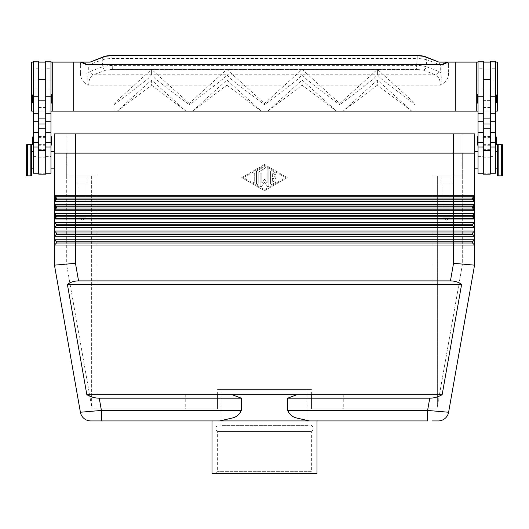 <?xml version="1.0" encoding="UTF-8"?>
<svg xmlns="http://www.w3.org/2000/svg" width="529" height="529" viewBox="0 0 529 529"><rect width="100%" height="100%" fill="white"/><g stroke="black" fill="none" stroke-linecap="round" stroke-linejoin="round"><path stroke-width="0.4" stroke-dasharray="2.65 1.98" d="M54.659 201.053A0.701 0.701 0 0 0 54.507 201.284A0.701 0.701 0 0 1 54.659 201.053A0.701 0.701 0 0 0 54.507 201.284A0.701 0.701 0 0 1 54.659 201.053L56.464 199.254L54.659 201.053A0.701 0.701 0 0 0 54.454 201.549A0.701 0.701 0 0 1 54.659 201.053L56.464 199.254L55.968 198.759L54.659 201.053L474.341 201.053A0.701 0.701 0 0 1 474.493 201.284A0.701 0.701 0 0 0 474.341 201.053A0.701 0.701 0 0 1 474.493 201.284A0.701 0.701 0 0 0 474.341 201.053L472.536 199.254A0.873 0.873 0 0 1 472.536 198.018L474.341 196.213A0.701 0.701 0 0 0 474.493 195.988A0.701 0.701 0 0 1 474.341 196.213L472.536 198.018L474.341 196.213A0.701 0.701 0 0 0 474.493 195.988A0.701 0.701 0 0 1 474.341 196.213L54.659 196.213A0.701 0.701 0 0 1 54.454 195.717A0.701 0.701 0 0 0 54.659 196.213L55.155 199.572L54.454 199.572L54.454 195.717A0.701 0.701 0 0 0 54.659 196.213L56.464 198.018A0.873 0.873 0 0 1 56.464 199.254A0.873 0.873 0 0 0 56.464 198.018L54.659 196.213A0.701 0.701 0 0 1 54.507 195.988A0.701 0.701 0 0 0 54.659 196.213A0.701 0.701 0 0 1 54.454 195.717L453.538 195.717L453.538 198.018L56.464 198.018L55.968 198.514L55.155 197.701L54.454 197.701M474.546 208.32L473.845 208.32L474.341 209.808A0.701 0.701 0 0 1 474.546 210.304A0.701 0.701 0 0 0 474.493 210.033A0.701 0.701 0 0 1 474.546 210.304L75.462 210.304L75.462 209.808L474.341 209.808A0.701 0.701 0 0 1 474.493 210.033A0.701 0.701 0 0 0 474.341 209.808A0.701 0.701 0 0 1 474.493 210.033A0.701 0.701 0 0 0 474.341 209.808L472.536 208.003A0.873 0.873 0 0 1 472.536 206.766L474.341 204.968A0.701 0.701 0 0 0 474.493 204.736A0.701 0.701 0 0 1 474.341 204.968A0.701 0.701 0 0 0 474.546 204.472L474.546 222.266L54.454 222.266L54.454 265.148L75.462 263.31L78.563 280.899C74.291 280.932 70.569 282.102 67.388 284.404L86.835 394.674C90.823 396.975 94.956 398.145 99.24 398.178L241.277 398.178L241.277 410.431C239.782 414.161 237.025 416.634 232.991 417.857L219.667 420.932L101.403 420.932L101.403 410.431L241.277 410.431M54.507 210.033A0.701 0.701 0 0 1 54.659 209.808A0.701 0.701 0 0 0 54.507 210.033A0.701 0.701 0 0 1 54.659 209.808A0.701 0.701 0 0 0 54.507 210.033A0.701 0.701 0 0 1 54.659 209.808A0.701 0.701 0 0 0 54.454 210.304L54.454 213.22L75.462 213.22L75.462 210.304L54.454 210.304A0.701 0.701 0 0 1 54.507 210.033A0.701 0.701 0 0 0 54.454 210.304L54.454 208.32L55.968 207.513L56.464 208.003A0.873 0.873 0 0 0 56.464 206.766A0.873 0.873 0 0 1 56.464 208.003L54.659 209.808L56.464 208.003A0.873 0.873 0 0 0 56.464 206.766L54.659 204.968A0.701 0.701 0 0 1 54.454 204.472A0.701 0.701 0 0 0 54.659 204.968L55.155 206.449L54.659 209.808L56.464 208.003L75.462 208.003L75.462 204.472L474.546 204.472A0.701 0.701 0 0 1 474.493 204.736A0.701 0.701 0 0 0 474.546 204.472L474.546 201.549A0.701 0.701 0 0 0 474.493 201.284A0.701 0.701 0 0 1 474.546 201.549L54.454 201.549L54.454 199.572M54.659 218.556A0.701 0.701 0 0 0 54.507 218.788A0.701 0.701 0 0 1 54.659 218.556A0.701 0.701 0 0 0 54.454 219.052A0.701 0.701 0 0 1 54.659 218.556L474.341 218.556A0.701 0.701 0 0 1 474.493 218.788A0.701 0.701 0 0 0 474.341 218.556A0.701 0.701 0 0 1 474.493 218.788A0.701 0.701 0 0 0 474.341 218.556L472.536 216.758A0.873 0.873 0 0 1 472.536 215.521L474.341 213.716A0.701 0.701 0 0 0 474.493 213.491A0.701 0.701 0 0 1 474.341 213.716L472.536 215.521L474.341 213.716A0.701 0.701 0 0 0 474.493 213.491A0.701 0.701 0 0 1 474.341 213.716L54.659 213.716A0.701 0.701 0 0 1 54.454 213.22A0.701 0.701 0 0 0 54.659 213.716L55.155 215.204L54.659 218.556L56.464 216.758A0.873 0.873 0 0 0 56.464 215.521A0.873 0.873 0 0 1 56.464 216.758L54.659 218.556A0.701 0.701 0 0 0 54.507 218.788A0.701 0.701 0 0 1 54.659 218.556L56.464 216.758A0.873 0.873 0 0 0 56.464 215.521L54.659 213.716L56.464 215.521L55.968 216.017L55.155 215.204L54.454 215.204L54.454 213.22A0.701 0.701 0 0 0 54.659 213.716A0.701 0.701 0 0 1 54.507 213.491A0.701 0.701 0 0 0 54.659 213.716A0.701 0.701 0 0 1 54.454 213.22M75.462 263.31L75.462 243.016L56.464 243.016L54.454 245.02L56.464 243.016L54.454 245.02L474.546 245.02L474.546 239.769L75.462 239.769L75.462 236.265L474.546 236.265L472.536 234.261L56.464 234.261L54.454 236.265L56.464 234.261L54.454 236.265L75.462 236.265L75.462 225.506L56.464 225.506L54.454 227.516L56.464 225.506L54.454 227.516L474.546 227.516L472.536 225.506A0.873 0.873 0 0 1 472.536 224.27L474.546 222.266L474.546 231.014L54.454 231.014L56.464 233.024L54.454 231.014M56.464 225.506A0.873 0.873 0 0 0 56.464 224.27A0.873 0.873 0 0 1 56.464 225.506A0.873 0.873 0 0 0 56.464 224.27L54.454 222.266L54.454 215.204M472.536 234.261A0.873 0.873 0 0 1 472.536 233.024A0.873 0.873 0 0 0 472.536 234.261L474.546 236.265L472.536 234.261A0.873 0.873 0 0 1 472.536 233.024L474.546 231.014L474.546 239.769L472.536 241.773L474.546 239.769M56.464 234.261A0.873 0.873 0 0 0 56.464 233.024A0.873 0.873 0 0 1 56.464 234.261A0.873 0.873 0 0 0 56.464 233.024L453.538 233.024L453.538 224.27L56.464 224.27L54.454 222.266M219.667 420.932L317.01 420.932L264.5 420.932L309.333 420.932L296.009 417.857C291.975 416.634 289.218 414.161 287.723 410.431L287.723 398.178L429.76 398.178C434.044 398.145 438.177 396.975 442.165 394.674L461.612 284.404C458.431 282.102 454.709 280.932 450.437 280.899L453.538 263.31L474.546 265.148L474.546 245.02L472.536 243.016A0.873 0.873 0 0 1 472.536 241.773L56.464 241.773L54.454 239.769L56.464 241.773A0.873 0.873 0 0 1 56.464 243.016A0.873 0.873 0 0 0 56.464 241.773A0.873 0.873 0 0 1 56.464 243.016M215.872 473.442L217.624 471.689L217.624 431.433A3.498 3.498 0 0 1 219.376 424.899A3.498 3.498 0 0 1 221.129 425.369L307.871 425.369A3.498 3.498 0 0 1 313.128 428.404A3.498 3.498 0 0 1 311.376 431.433L217.624 431.433L311.376 431.433L311.376 471.689L217.624 471.689L311.376 471.689L313.128 473.442L215.872 473.442L313.128 473.442M307.871 389.423L217.624 389.423L311.376 389.423L264.5 389.423L307.871 389.423L307.871 425.369L221.129 425.369L221.129 389.423L264.5 389.423L221.129 389.423M90.737 420.932C85.202 420.529 81.75 417.639 80.395 412.25L101.403 410.431L99.24 398.178M474.546 217.075L473.845 217.075L473.845 215.204L474.546 215.204M472.536 216.758L453.538 216.758L453.538 215.521L472.536 215.521A0.873 0.873 0 0 0 472.536 216.758L473.032 216.262L474.341 218.556L472.536 216.758A0.873 0.873 0 0 1 472.536 215.521L473.032 216.017L474.341 213.716A0.701 0.701 0 0 0 474.546 213.22A0.701 0.701 0 0 1 474.341 213.716M474.493 218.788A0.701 0.701 0 0 0 474.341 218.556A0.701 0.701 0 0 1 474.546 219.052A0.701 0.701 0 0 0 474.493 218.788A0.701 0.701 0 0 1 474.546 219.052L453.538 219.052L453.538 216.758L56.464 216.758L55.968 216.262L55.155 217.075L54.454 217.075M54.454 208.32L54.454 206.449L55.155 206.449L55.968 207.262L56.464 206.766L54.659 204.968A0.701 0.701 0 0 1 54.507 204.736A0.701 0.701 0 0 0 54.659 204.968A0.701 0.701 0 0 1 54.507 204.736A0.701 0.701 0 0 0 54.659 204.968L453.538 204.968L453.538 198.018L472.536 198.018A0.873 0.873 0 0 0 472.536 199.254A0.873 0.873 0 0 1 472.536 198.018L473.845 199.572L473.845 197.701L474.546 197.701L474.546 201.549A0.701 0.701 0 0 0 474.341 201.053L473.845 199.572L474.546 199.572M474.493 210.033A0.701 0.701 0 0 0 474.341 209.808L472.536 208.003L473.032 207.513L473.845 208.32L473.845 206.449L474.546 206.449M472.536 208.003L453.538 208.003L453.538 206.766L472.536 206.766A0.873 0.873 0 0 0 472.536 208.003A0.873 0.873 0 0 1 472.536 206.766L473.032 207.262L474.341 204.968L472.536 206.766L474.341 204.968A0.701 0.701 0 0 0 474.493 204.736A0.701 0.701 0 0 1 474.341 204.968A0.701 0.701 0 0 0 474.546 204.472M473.032 198.514L474.341 196.213A0.701 0.701 0 0 0 474.546 195.717A0.701 0.701 0 0 1 474.341 196.213M287.723 410.431L427.597 410.431L427.597 420.932M264.5 394.674L311.376 394.674L264.5 394.674M287.723 398.178L296.967 394.674L232.033 394.674L241.277 398.178M429.76 398.178L427.597 410.431L448.605 412.25C447.25 417.639 443.798 420.529 438.263 420.932M450.053 182.882L443.018 182.882L450.053 182.882L450.053 217.888L443.018 217.888L443.018 182.882L450.053 182.882L443.018 182.882L443.018 217.888L450.053 217.888L446.536 220.004L443.018 217.888L450.053 217.888L443.018 217.888L446.536 220.004L450.053 217.888L450.053 182.882M441.113 175.879L451.964 175.879L451.964 182.882L441.113 182.882L441.113 175.879L451.964 175.879L451.964 182.882L441.113 182.882L441.113 175.879L451.964 175.879L441.113 175.879M85.982 182.882L78.947 182.882L85.982 182.882L85.982 217.888L78.947 217.888L78.947 182.882L85.982 182.882L78.947 182.882L78.947 217.888L85.982 217.888L82.464 220.004L78.947 217.888L85.982 217.888L78.947 217.888L82.464 220.004L85.982 217.888L85.982 182.882M77.036 175.879L87.887 175.879L87.887 182.882L77.036 182.882L77.036 175.879L87.887 175.879L87.887 182.882L77.036 182.882L77.036 175.879L87.887 175.879L77.036 175.879M461.943 160.327L461.943 159.923L462.293 160.128L461.943 160.327L461.943 159.923M462.293 165.551L461.943 165.551L461.943 154.699L462.293 154.699L462.293 165.551L462.293 154.699M497.3 168.877L497.3 151.373L497.3 168.877M495.547 151.373L495.547 168.877L495.547 151.373M490.297 61.232L490.297 118.119L490.297 100.616L483.294 100.616L483.294 118.119L483.294 68.241L483.294 100.616L490.297 100.616L490.297 68.241L495.547 68.234L495.547 113.742L495.547 68.234M490.297 62.105L483.294 62.105L483.294 69.107L490.297 69.107L483.294 69.107L483.294 104.114L490.297 104.114L490.297 62.105L490.297 173.254L490.297 68.234M478.044 168.877L478.044 151.373L478.044 168.877M474.546 153.126L54.282 153.126L54.282 133.87L474.718 133.87L474.718 153.126L474.718 151.373L474.718 153.126L75.462 153.126L474.546 153.126L474.546 197.701M478.044 68.234L478.044 113.742L478.044 68.234L483.294 68.234L483.294 62.105L483.294 162.529L483.294 104.114L490.297 104.114L490.297 174.127M483.294 174.127L483.294 68.234M478.044 98.863L478.044 103.241L478.044 98.863M495.547 98.863L495.547 94.486L495.547 98.863M478.044 140.873L478.044 145.25L478.044 140.873M495.547 140.873L495.547 136.495L495.547 140.873M67.057 159.923L66.707 160.128L67.057 160.327L67.057 159.923L67.057 160.327M66.707 165.551L67.057 165.551L67.057 154.699L66.707 154.699L66.707 165.551L66.707 154.699M67.057 154.699L67.057 165.551M31.7 151.373L31.7 168.877L31.7 151.373M33.453 151.373L33.453 168.877L33.453 151.373M31.7 145.25L31.7 175.006M26.45 145.25L26.45 175.006M38.703 100.979L38.703 173.254L38.703 100.979M33.453 100.979L33.453 68.234L33.453 100.979M33.453 146.996L33.453 156.624L33.453 146.996M50.956 168.877L50.956 151.373L50.956 168.877M50.956 68.234L50.956 113.742L50.956 68.234L45.706 68.234L45.706 118.119L45.706 62.105L45.706 162.529L45.706 69.107L38.703 69.107L38.703 104.114L45.706 104.114L38.703 104.114L38.703 174.127M50.956 146.996L50.956 156.624L50.956 146.996M45.706 174.127L45.706 68.234M51.657 102.54L51.657 95.187M50.956 94.486L50.956 103.241L50.956 94.486M33.453 103.241L33.453 94.486L33.453 103.241M32.752 102.54L32.752 95.187M51.657 144.549L51.657 137.196M50.956 136.495L50.956 145.25L50.956 136.495M33.453 145.25L33.453 136.495L33.453 145.25M32.752 144.549L32.752 137.196M112.36 69.339L105.979 70.112A3.498 3.134 69.3 0 1 103.81 69.015A3.498 3.134 69.3 0 1 102.805 66.661L106.679 65.788L112.36 65.345L416.64 65.345L416.64 69.339L112.36 69.339L111.798 55.558M417.202 55.558L417.202 58.448L111.798 58.448L106.117 58.891L102.236 59.77A3.498 3.134 69.3 0 1 103.076 57.238A3.498 3.134 69.3 0 1 104.167 56.497L104.365 56.424M105.979 70.112L93.587 74.794A3.498 3.134 69.3 0 1 91.424 73.703A3.498 3.134 69.3 0 1 90.413 71.349L102.805 66.661L102.236 59.77L88.317 65.027L88.317 72.969L80.388 72.969L80.388 65.027L88.317 65.027L90.36 62.105L89.328 62.105M424.635 56.424L424.827 56.497A3.498 3.134 -69.3 0 1 425.924 57.238A3.498 3.134 -69.3 0 1 426.764 59.77L422.883 58.891L417.202 58.448L416.64 65.345L422.321 65.788L426.195 66.661A3.498 3.134 -69.3 0 1 425.19 69.015A3.498 3.134 -69.3 0 1 423.021 70.112L416.64 69.339M439.672 62.105L448.242 62.105A13.688 12.253 20.7 0 1 448.612 65.027L440.683 65.027L426.764 59.77L426.195 66.661L438.587 71.349A3.498 3.134 -69.3 0 1 437.576 73.703A3.498 3.134 -69.3 0 1 435.413 74.794L423.021 70.112M448.612 65.027L448.612 72.969L440.683 72.969L440.683 65.027L438.64 62.105M415.034 111.15L415.034 103.499L377.402 69.398L339.763 103.499L302.132 69.398L264.5 103.499L226.868 69.398L189.237 103.499L189.237 104.762L163.263 85.136L154.904 78.385L151.598 74.794L148.299 78.385L139.94 85.136L113.966 104.762L113.966 111.15M189.237 103.499L151.598 69.398L151.598 74.794L93.587 74.794L89.718 78.385L88.191 85.136C83.146 82.696 80.54 78.636 80.388 72.969M264.5 103.499L264.5 104.762L238.526 85.136L230.168 78.385L226.868 74.794L223.569 78.385L215.204 85.136L189.237 104.762M339.763 103.499L339.763 104.762L313.796 85.136L305.431 78.385L302.132 74.794L298.832 78.385L290.474 85.136L264.5 104.762M448.612 72.969C448.46 78.636 445.854 82.696 440.809 85.136L439.282 78.385L435.413 74.794L377.402 74.794L374.096 78.385L365.737 85.136L339.763 104.762M415.034 103.499L415.034 104.762L380.701 78.385L377.402 74.794L377.402 69.398L416.826 69.398M317.01 473.442L211.99 473.442M270.623 183.689L270.623 171.575L270.623 183.689A0.873 0.873 0 0 0 271.939 184.442L275.437 182.426A0.873 0.873 0 0 0 275.761 181.229A0.873 0.873 0 0 0 274.564 180.911L272.375 182.174L272.375 178.504L275.001 178.504A0.873 0.873 0 0 0 275.88 177.632A0.873 0.873 0 0 0 275.001 176.752L272.375 176.752L272.375 173.089L274.564 174.352A0.873 0.873 0 0 0 275.761 174.028A0.873 0.873 0 0 0 275.437 172.838L271.939 170.814A0.873 0.873 0 0 0 270.623 171.575A0.873 0.873 0 0 1 271.939 170.814L275.437 172.838A0.873 0.873 0 0 1 275.761 174.028A0.873 0.873 0 0 1 274.564 174.352L272.375 173.089L272.375 176.752L275.001 176.752A0.873 0.873 0 0 1 275.88 177.632A0.873 0.873 0 0 1 275.001 178.504L272.375 178.504L272.375 182.174L274.564 180.911A0.873 0.873 0 0 1 275.761 181.229A0.873 0.873 0 0 1 275.437 182.426L271.939 184.442A0.873 0.873 0 0 1 270.623 183.689M252.948 181.566A0.873 0.873 0 0 0 253.821 182.439A0.873 0.873 0 0 0 254.7 181.566A0.873 0.873 0 0 1 253.821 182.439A0.873 0.873 0 0 1 252.948 181.566L252.948 173.691L252.948 181.566M254.7 173.691A0.873 0.873 0 0 0 253.821 172.818A0.873 0.873 0 0 0 252.948 173.691A0.873 0.873 0 0 1 253.821 172.818A0.873 0.873 0 0 1 254.7 173.691L254.7 181.566L254.7 173.691M243.499 177.632L264.5 165.511L285.501 177.632L264.5 189.746L243.499 177.632L264.5 165.511L285.501 177.632L264.5 189.746L243.499 177.632M241.746 177.632L264.5 164.506L241.746 177.632L264.5 190.757L287.254 177.632L264.5 164.506L287.254 177.632L264.5 190.757L241.746 177.632M256.446 183.589L256.446 171.674L256.446 183.589A0.873 0.873 0 0 0 257.325 184.462A0.873 0.873 0 0 0 258.198 183.589L258.198 172.176L264.936 168.295A0.873 0.873 0 0 0 265.26 167.098A0.873 0.873 0 0 0 264.064 166.774L256.889 170.913A0.873 0.873 0 0 0 256.446 171.674A0.873 0.873 0 0 1 256.889 170.913L264.064 166.774A0.873 0.873 0 0 1 265.26 167.098A0.873 0.873 0 0 1 264.936 168.295L258.198 172.176L258.198 183.589A0.873 0.873 0 0 1 257.325 184.462A0.873 0.873 0 0 1 256.446 183.589M264.5 179.384L267.125 183.008L264.5 179.384L261.875 183.008L261.875 173.691A0.873 0.873 0 0 0 261.002 172.818A0.873 0.873 0 0 0 260.123 173.691L260.123 185.705A0.873 0.873 0 0 0 261.71 186.221L264.5 182.366L267.29 186.221A0.873 0.873 0 0 0 268.877 185.705L268.877 169.551A0.873 0.873 0 0 0 267.998 168.678A0.873 0.873 0 0 0 267.125 169.551L267.125 183.008L267.125 169.551A0.873 0.873 0 0 1 267.998 168.678A0.873 0.873 0 0 1 268.877 169.551L268.877 185.705A0.873 0.873 0 0 1 267.29 186.221L264.5 182.366L261.71 186.221A0.873 0.873 0 0 1 260.123 185.705L260.123 173.691A0.873 0.873 0 0 1 261.002 172.818A0.873 0.873 0 0 1 261.875 173.691L261.875 183.008L264.5 179.384M343.037 111.15L336.497 111.15M267.773 111.15L302.132 80.024L336.444 111.116L343.09 111.116L377.402 80.024L411.707 111.116L415.034 111.116L411.76 111.15M117.24 111.15L113.966 111.116L117.293 111.116L151.598 80.024L185.963 111.15M192.503 111.15L185.91 111.116L192.556 111.116L226.868 80.024L261.227 111.15M267.819 111.116L261.181 111.116L267.819 111.116L302.132 85.189L336.444 111.116L267.819 111.116M112.174 69.398L151.598 69.398L113.966 103.499L113.966 111.116L31.7 111.116L31.7 62.105L90.36 62.105M110.389 69.385L418.611 69.385M302.132 69.398L377.402 69.398L377.402 74.794L302.132 74.794L302.132 69.398L151.598 69.398L151.598 74.794L226.868 74.794L226.868 69.398L226.868 74.794L302.132 74.794L302.132 69.398M226.868 85.189L261.181 111.116L192.556 111.116L226.868 85.189L226.868 80.024M302.132 80.024L302.132 85.189M151.598 85.189L185.917 111.116L117.286 111.116L151.598 85.189L151.598 80.024M377.402 80.024L377.402 85.189L411.714 111.116L343.083 111.116L377.402 85.189M113.966 103.499L113.966 104.762M448.242 62.105L497.3 62.105L497.3 111.116L415.034 111.116L415.034 104.762M478.044 111.116L495.547 111.116M50.956 111.116L33.453 111.116M438.587 71.349L440.683 72.969C441.16 75.997 441.622 76.064 440.809 85.136L389.06 85.136M139.94 85.136L88.191 85.136C87.378 76.064 87.84 75.997 88.317 72.969L90.413 71.349M33.453 62.105L50.956 62.105M38.703 62.105L38.703 69.107L45.706 69.107L45.706 62.105L38.703 62.105L38.703 61.232M495.547 62.105L478.044 62.105M45.706 172.97L45.706 162.529L45.706 172.97M38.703 111.116L45.706 111.116M38.703 100.616L45.706 100.616L38.703 100.616M45.706 61.232L45.706 62.105M50.956 61.232L50.956 173.254M38.703 68.234L33.453 68.234M33.453 61.232L33.453 173.254M483.294 162.529L483.294 172.97L483.294 162.529M490.297 111.116L483.294 111.116M483.294 61.232L483.294 62.105M477.343 144.549L477.343 137.196M477.343 102.54L477.343 95.187M478.044 146.996L478.044 156.624L478.044 146.996M478.044 61.232L478.044 173.254M495.547 146.996L495.547 156.624L495.547 146.996M495.547 61.232L495.547 173.254M502.55 145.25L502.55 175.006M497.3 145.25L497.3 175.006M461.943 154.699L461.943 165.551M77.036 182.882L87.887 182.882L77.036 182.882M441.113 182.882L451.964 182.882L441.113 182.882M75.462 133.87L75.462 175.879L96.9 175.879L66.707 175.879L75.462 175.879L66.707 175.879L66.707 265.148L66.707 175.879L91.649 175.879L91.649 406.543L66.707 265.148L92.059 408.851L91.649 406.543L91.649 175.879L96.9 175.879L96.9 408.851L92.059 408.851L217.472 408.851L217.472 394.674L311.528 394.674L311.528 408.851L432.1 408.851L432.1 265.148L96.9 265.148L96.9 408.851L96.9 265.148L432.1 265.148L432.1 175.879L432.1 408.851L311.528 408.851L311.528 394.674L217.472 394.674L217.472 408.851L96.9 408.851L96.9 175.879L96.9 265.148L96.9 175.879L75.462 175.879L75.462 153.126L453.538 153.126L66.707 153.126L66.707 175.879L66.707 153.126L453.538 153.126L75.462 153.126L75.462 199.254L56.464 199.254A0.873 0.873 0 0 0 56.464 198.018M217.472 408.851L185.732 408.851L217.472 408.851M317.01 420.932L309.333 420.932M462.293 175.879L462.293 265.148L436.941 408.851L432.1 408.851L436.941 408.851L462.28 265.148L462.293 175.879L437.351 175.879L462.293 175.879L462.293 153.126L462.293 175.879M432.1 175.879L437.351 175.879L437.351 406.543L437.351 175.879L432.1 175.879L453.538 175.879L432.1 175.879L432.1 408.851L432.1 265.148L96.9 265.148L432.1 265.148L432.1 175.879M474.546 265.148L448.605 412.25M311.528 408.851L343.268 408.851L311.528 408.851M311.528 394.674L343.268 394.674L311.528 394.674M217.472 394.674L185.732 394.674L217.472 394.674M232.033 394.674L86.835 394.674M442.165 394.674L296.967 394.674M461.612 284.404L67.388 284.404M450.437 280.899L78.563 280.899M453.538 133.87L453.538 153.126L453.538 133.87L453.538 153.126L462.115 153.126L462.115 133.87L462.115 153.126L453.538 153.126L453.538 195.717L474.546 195.717A0.701 0.701 0 0 1 474.493 195.988M54.454 153.126L54.454 195.717M474.493 201.284A0.701 0.701 0 0 0 474.341 201.053L472.536 199.254L75.462 199.254L75.462 204.472L54.454 204.472A0.701 0.701 0 0 0 54.507 204.736A0.701 0.701 0 0 1 54.454 204.472L54.454 206.449M54.454 201.549A0.701 0.701 0 0 1 54.507 201.284A0.701 0.701 0 0 0 54.454 201.549L54.454 204.472M54.659 209.808L75.462 209.808L75.462 208.003L453.538 208.003L453.538 213.22L474.546 213.22A0.701 0.701 0 0 1 474.493 213.491M472.536 243.016A0.873 0.873 0 0 1 472.536 241.773A0.873 0.873 0 0 0 472.536 243.016L474.546 245.02L472.536 243.016L75.462 243.016L75.462 239.769L54.454 239.769M453.538 263.31L453.538 233.024L472.536 233.024L474.546 231.014M474.546 227.516L472.536 225.506A0.873 0.873 0 0 1 472.536 224.27L474.546 222.266M56.464 215.521L75.462 215.521L75.462 213.22L453.538 213.22L453.538 215.521L75.462 215.521L75.462 225.506L472.536 225.506A0.873 0.873 0 0 1 472.536 224.27L453.538 224.27L453.538 219.052L54.454 219.052M66.885 133.87L66.885 153.126L66.885 133.87M38.703 140.873L38.703 136.495L38.703 140.873M45.706 140.873L45.706 136.495L45.706 140.873M490.297 140.873L490.297 145.25L490.297 140.873M483.294 140.873L483.294 145.25L483.294 140.873M472.536 199.254L473.032 198.759M490.297 89.103L495.547 89.103M478.044 89.103L483.294 89.103M30.827 144.371L30.827 175.879M27.323 144.371L27.323 175.879M38.703 151.975L33.453 151.975M50.956 151.975L45.706 151.975M365.737 85.136L313.796 85.136M290.474 85.136L238.526 85.136M215.204 85.136L163.263 85.136M80.388 65.027A13.688 12.253 159.3 0 1 80.758 62.105M38.703 173.208L45.706 173.208M38.703 157.225L45.706 157.225M38.703 149.33L45.706 149.33M38.703 107.513L45.706 107.513M50.956 80.983L45.706 80.983M50.956 89.103L45.706 89.103M38.703 80.983L33.453 80.983M38.703 89.103L33.453 89.103M490.297 157.225L483.294 157.225M490.297 173.208L483.294 173.208M490.297 149.33L483.294 149.33M490.297 107.513L483.294 107.513M478.044 151.975L483.294 151.975M478.044 80.983L483.294 80.983M490.297 151.975L495.547 151.975M490.297 80.983L495.547 80.983M501.677 144.371L501.677 175.879M498.173 144.371L498.173 175.879M453.538 153.126L453.538 175.879L453.538 153.126M474.341 204.968L453.538 204.968L453.538 206.766L56.464 206.766M309.624 424.899L219.376 424.899L309.624 424.899M311.376 394.674L311.376 389.423M217.624 394.674L217.624 389.423M45.706 156.624L50.956 156.624M33.453 156.624L38.703 156.624M478.044 156.624L483.294 156.624M490.297 156.624L495.547 156.624M343.268 394.674L343.268 408.851M185.732 394.674L185.732 408.851M38.703 136.495L45.706 136.495M45.706 137.375L38.703 137.375M38.703 144.371L45.706 144.371M45.706 145.25L38.703 145.25M490.297 145.25L483.294 145.25M483.294 144.371L490.297 144.371M483.294 137.375L490.297 137.375M490.297 136.495L483.294 136.495"/><path stroke-width="0.79" d="M474.546 199.572L473.845 199.572L473.032 198.759L472.536 199.254A0.873 0.873 0 0 1 472.536 198.018L474.341 196.213L473.845 197.701L474.341 201.053L472.536 199.254L474.341 201.053L453.538 201.053L453.538 201.549L474.546 201.549L474.546 195.717A0.701 0.701 0 0 1 474.341 196.213A0.701 0.701 0 0 0 474.546 195.717L453.538 195.717L453.538 196.213L474.341 196.213M472.536 199.254L453.538 199.254L453.538 201.053L54.659 201.053L56.464 199.254A0.873 0.873 0 0 0 56.464 198.018L54.659 196.213A0.701 0.701 0 0 1 54.454 195.717L54.454 222.266L474.546 222.266L474.546 265.148L453.538 263.31L450.437 280.899C454.709 280.932 458.431 282.102 461.612 284.404L442.165 394.674C438.177 396.975 434.044 398.145 429.76 398.178L287.723 398.178L287.723 410.431C289.303 414.22 292.068 416.693 296.009 417.857L309.333 420.932L219.667 420.932L232.991 417.857C236.932 416.693 239.697 414.22 241.277 410.431L241.277 398.178L232.033 394.674L86.835 394.674L67.388 284.404C70.569 282.102 74.291 280.932 78.563 280.899L450.437 280.899M474.493 210.033A0.701 0.701 0 0 0 474.341 209.808A0.701 0.701 0 0 1 474.546 210.304L474.546 213.22L453.538 213.22L453.538 210.304L474.546 210.304L474.546 208.32L473.032 207.513L472.536 208.003A0.873 0.873 0 0 1 472.536 206.766L474.341 204.968L473.845 206.449L474.341 209.808L472.536 208.003L474.341 209.808L75.462 209.808L75.462 210.304L453.538 210.304L453.538 208.003L56.464 208.003A0.873 0.873 0 0 0 56.464 206.766L54.659 204.968A0.701 0.701 0 0 1 54.454 204.472A0.701 0.701 0 0 0 54.659 204.968L75.462 204.968L75.462 204.472L54.454 204.472M474.546 217.075L473.845 217.075L473.032 216.262L472.536 216.758A0.873 0.873 0 0 1 472.536 215.521L474.341 213.716L473.845 215.204L474.341 218.556L472.536 216.758L474.341 218.556L453.538 218.556L453.538 219.052L474.546 219.052L474.546 213.22A0.701 0.701 0 0 1 474.341 213.716A0.701 0.701 0 0 0 474.546 213.22M472.536 216.758L453.538 216.758L453.538 218.556L54.659 218.556L56.464 216.758A0.873 0.873 0 0 0 56.464 215.521L54.659 213.716A0.701 0.701 0 0 1 54.454 213.22A0.701 0.701 0 0 0 54.659 213.716L474.341 213.716M78.563 280.899L75.462 263.31L54.454 265.148L80.395 412.25L54.454 265.148L54.454 245.02L56.464 243.016A0.873 0.873 0 0 0 56.464 241.773L54.454 239.769L474.546 239.769L472.536 241.773A0.873 0.873 0 0 0 472.536 243.016L474.546 245.02L54.454 245.02L54.454 236.265L56.464 234.261A0.873 0.873 0 0 0 56.464 233.024L54.454 231.014L474.546 231.014L472.536 233.024A0.873 0.873 0 0 0 472.536 234.261L474.546 236.265L54.454 236.265L54.454 227.516L474.546 227.516L472.536 225.506A0.873 0.873 0 0 1 472.536 224.27L474.546 222.266L474.546 219.052A0.701 0.701 0 0 0 474.341 218.556A0.701 0.701 0 0 1 474.493 218.788M56.722 224.891A0.873 0.873 0 0 0 56.464 224.27L54.454 222.266L54.454 227.516L56.464 225.506A0.873 0.873 0 0 0 56.722 224.891A0.873 0.873 0 0 1 56.464 225.506L75.462 225.506L75.462 224.27L56.464 224.27L54.454 222.266M54.454 217.075L55.155 217.075L55.155 215.204L54.454 215.204M55.968 216.017L54.659 213.716L56.464 215.521L55.155 217.075L54.659 218.556A0.701 0.701 0 0 0 54.454 219.052L453.538 219.052L453.538 224.27L75.462 224.27L75.462 216.758L56.464 216.758L55.968 216.262M474.546 215.204L473.845 215.204L473.032 216.017L472.536 215.521L56.464 215.521M54.454 208.32L55.155 208.32L55.155 206.449L54.454 206.449M55.968 207.262L54.659 204.968L56.464 206.766L55.155 208.32L54.659 209.808A0.701 0.701 0 0 0 54.454 210.304L75.462 210.304L75.462 216.758L453.538 216.758L453.538 213.22L54.454 213.22M474.546 208.32L474.546 206.449L473.845 206.449L473.032 207.262L472.536 206.766L56.464 206.766M54.454 199.572L55.155 199.572L55.155 197.701L54.454 197.701M473.032 198.759L472.536 198.018L453.538 198.018L453.538 199.254L56.464 199.254L55.968 198.759L54.659 201.053A0.701 0.701 0 0 0 54.454 201.549L75.462 201.549L75.462 198.018L56.464 198.018L55.968 198.514L54.659 196.213A0.701 0.701 0 0 1 54.454 195.717L54.454 153.126M474.546 197.701L473.845 197.701L473.032 198.514M474.546 265.148L448.605 412.25L427.597 410.431L427.597 420.932L317.01 420.932L317.01 473.442L211.99 473.442L211.99 420.932M219.667 420.932L96.9 420.932L101.403 420.932L101.403 410.431L80.395 412.25A10.501 10.501 0 0 0 83.985 418.472A10.501 10.501 0 0 1 80.395 412.25A10.501 10.501 0 0 0 90.737 420.932L96.9 420.932L90.737 420.932A10.501 10.501 0 0 1 83.985 418.472A10.501 10.501 0 0 0 90.737 420.932L90.737 420.932M442.165 394.674L296.967 394.674L287.723 398.178M296.967 394.674L232.033 394.674M241.277 398.178L99.24 398.178C94.956 398.145 90.823 396.975 86.835 394.674M497.3 168.877L495.547 168.877M495.547 151.373L497.3 151.373M498.173 175.879A0.873 0.873 0 0 1 497.3 175.006L497.3 145.25A0.873 0.873 0 0 1 498.173 144.371L501.677 144.371A0.873 0.873 0 0 1 502.55 145.25L502.55 175.006A0.873 0.873 0 0 1 501.677 175.879L498.173 175.879L498.173 144.371M490.297 173.254L495.547 173.254L495.547 61.232L490.297 61.232L490.297 118.119L483.294 118.119L483.294 174.127L490.297 174.127L490.297 118.119M478.044 168.877L474.546 168.877M474.718 151.373L478.044 151.373M483.294 173.254L478.044 173.254L478.044 61.232L483.294 61.232L483.294 118.119M478.044 103.241A0.701 0.701 0 0 1 477.343 102.54L477.343 95.187A0.701 0.701 0 0 1 478.044 94.486M495.547 94.486A0.701 0.701 0 0 1 496.248 95.187L496.248 102.54A0.701 0.701 0 0 1 495.547 103.241M478.044 145.25A0.701 0.701 0 0 1 477.343 144.549L477.343 137.196A0.701 0.701 0 0 1 478.044 136.495M495.547 136.495A0.701 0.701 0 0 1 496.248 137.196L496.248 144.549A0.701 0.701 0 0 1 495.547 145.25M31.7 168.877L33.453 168.877M33.453 151.373L31.7 151.373M30.827 175.879A0.873 0.873 0 0 0 31.7 175.006L31.7 145.25A0.873 0.873 0 0 0 30.827 144.371L27.323 144.371A0.873 0.873 0 0 0 26.45 145.25L26.45 175.006A0.873 0.873 0 0 0 27.323 175.879L30.827 175.879L30.827 144.371M38.703 173.254L33.453 173.254L33.453 61.232L38.703 61.232L38.703 124.004L45.706 124.004L45.706 174.127L38.703 174.127L38.703 124.004M50.956 168.877L54.454 168.877M54.282 151.373L50.956 151.373M45.706 173.254L50.956 173.254L50.956 61.232L45.706 61.232L45.706 124.004M50.956 103.241A0.701 0.701 0 0 0 51.657 102.54L51.657 95.187A0.701 0.701 0 0 0 50.956 94.486M33.453 94.486A0.701 0.701 0 0 0 32.752 95.187L32.752 102.54A0.701 0.701 0 0 0 33.453 103.241M50.956 145.25A0.701 0.701 0 0 0 51.657 144.549L51.657 137.196A0.701 0.701 0 0 0 50.956 136.495M33.453 136.495A0.701 0.701 0 0 0 32.752 137.196L32.752 144.549A0.701 0.701 0 0 0 33.453 145.25M336.444 111.116L343.09 111.116M411.707 111.116L415.034 111.116M113.966 111.116L117.293 111.116M185.91 111.116L192.556 111.116M261.181 111.116L267.819 111.116M50.956 111.116L478.044 111.116M495.547 111.116L497.3 111.116L497.3 62.105L495.547 62.105M33.453 111.116L31.7 111.116L31.7 62.105L33.453 62.105M111.798 55.558L417.202 55.611L111.798 55.558C109.701 55.34 103.962 56.292 104.173 56.497A3.498 3.134 69.3 0 1 105.41 56.319L111.798 55.611M417.202 55.611L423.59 56.319A3.498 3.134 -69.3 0 1 424.827 56.491L438.891 62.105L447.071 62.105C444.644 62.865 443.236 63.685 442.866 64.578L86.134 64.578C85.758 63.692 84.356 62.865 81.929 62.105L90.109 62.105L104.173 56.491M442.866 64.578L448.288 62.105L447.071 62.105M81.929 62.105L80.712 62.105L86.134 64.578M455.29 111.116L455.29 62.105L448.288 62.105M73.71 111.116L73.71 62.105L80.712 62.105M52.708 111.116L52.708 62.105L73.71 62.105M50.956 62.105L52.708 62.105M478.044 62.105L455.29 62.105M476.292 111.116L476.292 62.105M38.703 62.105L45.706 62.105M54.282 133.87L54.282 153.126L474.718 153.126L474.718 133.87L54.282 133.87M490.297 62.105L483.294 62.105M496.248 144.549L496.248 137.196M496.248 102.54L496.248 95.187M432.1 420.932L438.263 420.932L432.1 420.932M309.333 420.932L427.597 420.932M445.015 418.472A10.501 10.501 0 0 1 438.263 420.932L438.263 420.932A10.501 10.501 0 0 0 445.015 418.472A10.501 10.501 0 0 1 438.263 420.932A10.501 10.501 0 0 0 448.605 412.25A10.501 10.501 0 0 1 445.015 418.472A10.501 10.501 0 0 0 448.605 412.25M461.612 284.404L67.388 284.404M474.546 153.126L474.546 195.717M474.493 201.284A0.701 0.701 0 0 0 474.341 201.053A0.701 0.701 0 0 1 474.546 201.549L474.546 204.472A0.701 0.701 0 0 1 474.341 204.968A0.701 0.701 0 0 0 474.546 204.472L453.538 204.472L453.538 204.968L474.341 204.968M474.546 206.449L474.546 204.472M56.464 198.018L54.659 196.213L453.538 196.213L453.538 198.018L75.462 198.018L75.462 195.717L54.454 195.717M472.536 208.003L453.538 208.003L453.538 204.968L75.462 204.968L75.462 209.808L54.659 209.808L56.464 208.003L55.968 207.513M75.462 263.31L75.462 241.773L56.464 241.773L54.454 239.769M453.538 263.31L453.538 241.773L472.536 241.773L474.546 239.769M472.536 234.261L453.538 234.261L453.538 241.773L75.462 241.773L75.462 233.024L56.464 233.024L54.454 231.014M56.722 233.639A0.873 0.873 0 0 1 56.464 234.261L453.538 234.261L453.538 233.024L472.536 233.024L474.546 231.014M474.546 227.516L472.536 225.506L75.462 225.506L75.462 233.024L453.538 233.024L453.538 224.27L472.536 224.27L474.546 222.266M429.76 398.178L427.597 410.431L287.723 410.431M241.277 410.431L101.403 410.431L99.24 398.178M501.677 175.879L501.677 144.371M38.703 96.747L33.453 96.747M50.956 96.747L45.706 96.747M423.59 56.319L438.891 62.105M90.109 62.105L105.41 56.319M38.703 128.765L45.706 128.765M38.703 150.408L45.706 150.408M50.956 142.334L45.706 142.334M50.956 132.276L45.706 132.276M50.956 121.247L45.706 121.247M38.703 142.334L33.453 142.334M38.703 132.276L33.453 132.276M38.703 121.247L33.453 121.247M27.323 175.879L27.323 144.371M490.297 124.004L483.294 124.004M490.297 128.765L483.294 128.765M490.297 150.408L483.294 150.408M478.044 142.334L483.294 142.334M478.044 132.276L483.294 132.276M478.044 121.247L483.294 121.247M478.044 96.747L483.294 96.747M490.297 142.334L495.547 142.334M490.297 132.276L495.547 132.276M490.297 121.247L495.547 121.247M490.297 96.747L495.547 96.747M453.538 133.87L453.538 195.717L75.462 195.717L75.462 133.87M75.462 201.549L453.538 201.549L453.538 204.472L75.462 204.472L75.462 201.549M56.464 199.254A0.873 0.873 0 0 0 56.722 198.633M56.464 208.003A0.873 0.873 0 0 0 56.722 207.388M56.464 216.758A0.873 0.873 0 0 0 56.722 216.136M472.536 243.016L56.464 243.016A0.873 0.873 0 0 0 56.722 242.394M38.703 113.742L33.453 113.742M38.703 146.996L33.453 146.996M50.956 113.742L45.706 113.742M50.956 146.996L45.706 146.996M38.703 79.608L45.706 79.608M424.827 56.497C425.038 56.292 419.299 55.34 417.202 55.558M45.706 118.119L38.703 118.119M490.297 79.608L483.294 79.608M478.044 146.996L483.294 146.996M478.044 113.742L483.294 113.742M490.297 146.996L495.547 146.996M490.297 113.742L495.547 113.742"/></g></svg>
